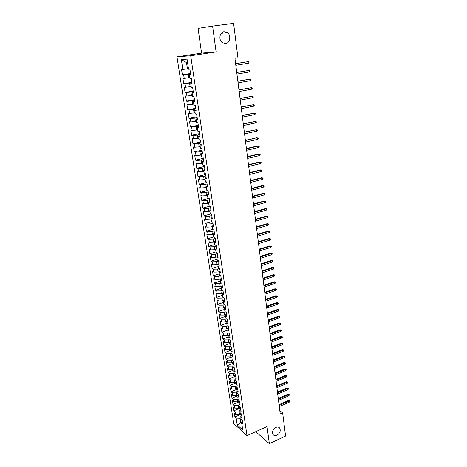<?xml version="1.0" encoding="UTF-8"?>
<svg xmlns="http://www.w3.org/2000/svg" width="467" height="467" viewBox="0 0 467 467"><rect width="100%" height="100%" fill="white"/><g stroke="black" fill="none" stroke-linecap="round" stroke-linejoin="round"><path stroke-width="0.7" d="M275.892 427.393C277.538 426.721 278.817 426.966 279.733 428.116C280.883 430.883 279.949 433.265 276.925 435.256C275.261 435.944 273.971 435.699 273.049 434.52C271.917 431.742 272.868 429.366 275.892 427.393M224.096 31.721L227.306 32.562C231.381 35.194 230.167 43.151 225.649 43.554L222.315 42.655C218.322 39.981 219.595 32.077 224.096 31.721M176.97 56.84L233.733 423.551L247.008 435.623L190.717 55.771L176.97 56.84L201.581 53.127L216.11 51.919L212.602 26.117L198.049 28.394L201.581 53.127M187.547 62.508L186.496 62.572L181.324 59.531L182.842 69.449L181.546 69.495L182.369 74.843L183.659 74.819L184.208 78.38L182.918 78.392L183.729 83.698L185.02 83.704L185.562 87.241L184.272 87.218L185.078 92.478L186.368 92.519L186.905 96.021L185.615 95.969L186.415 101.181L187.705 101.257L188.236 104.736L186.946 104.643L187.74 109.815L189.03 109.926L189.555 113.37L188.265 113.248L189.053 118.379L190.343 118.519L190.863 121.934L189.579 121.782L190.355 126.866L191.645 127.042L192.165 130.427L190.875 130.24L191.651 135.284L192.941 135.494L193.455 138.857L192.165 138.635L192.929 143.638L194.219 143.877L194.733 147.21L193.443 146.959L194.202 151.921L195.492 152.189L196 155.493L194.71 155.213L195.463 160.134L196.753 160.432L197.255 163.713L195.965 163.403L196.718 168.283L198.002 168.61L198.498 171.862L197.214 171.523L197.955 176.368L199.246 176.724L199.736 179.947L198.452 179.579L199.187 184.383L200.471 184.769L200.962 187.968L199.678 187.571L200.407 192.334L201.697 192.748L202.182 195.924L200.898 195.498L201.621 200.226L202.906 200.67L203.384 203.816L202.1 203.367L202.824 208.054L204.108 208.521L204.587 211.644L203.303 211.166L204.015 215.818L205.299 216.314L205.772 219.414L204.488 218.906L205.2 223.524L206.478 224.043L206.951 227.12L205.667 226.588L206.373 231.165L207.652 231.714L208.119 234.767L206.84 234.206L207.535 238.748L208.813 239.32L209.28 242.35L207.996 241.766L208.691 246.272L209.969 246.874L210.43 249.874L209.152 249.267L209.835 253.739L211.113 254.363L211.574 257.34L210.29 256.71L210.973 261.146L212.252 261.794L212.707 264.754L211.428 264.094L212.1 268.496L213.378 269.167L213.828 272.103L212.549 271.42L213.221 275.793L214.499 276.487L214.943 279.4L213.67 278.694L214.335 283.031L215.608 283.749L216.052 286.639L214.773 285.909L215.439 290.211L216.711 290.953L217.149 293.825L215.877 293.072L216.53 297.339L217.803 298.109L218.241 300.952L216.968 300.176L217.616 304.414L218.889 305.202L219.321 308.027L218.048 307.233L218.696 311.436L219.969 312.248L220.395 315.05L219.122 314.233L219.764 318.406L221.037 319.235L221.463 322.02L220.19 321.179L220.827 325.324L222.099 326.176L222.52 328.937L221.247 328.073L221.883 332.189L223.15 333.059L223.57 335.802L222.304 334.921L222.928 339.001L224.195 339.894L224.609 342.615L223.343 341.716L223.967 345.767L225.234 346.677L225.643 349.38L224.382 348.458L224.995 352.48L226.262 353.414L226.67 356.093L225.409 355.154L226.022 359.146L227.283 360.098L227.692 362.76L226.425 361.797L227.038 365.76L228.299 366.735L228.702 369.374L227.441 368.393L228.042 372.327L229.309 373.32L229.706 375.941L228.445 374.943L229.046 378.848L230.307 379.858L230.704 382.461L229.443 381.446L230.038 385.322L231.299 386.349L231.696 388.935L230.435 387.902L231.025 391.749L232.286 392.794L232.677 395.356L231.416 394.306L232.006 398.129L233.261 399.192L233.652 401.737L232.397 400.668L232.98 404.463L234.236 405.543L234.621 408.07L233.366 406.985L233.944 410.756L235.199 411.853L235.584 414.363L234.329 413.254L234.901 416.996L241.486 414.136M181.324 59.531L187.039 59.14L188.557 69.233L189.906 69.18L190.723 74.667L189.38 74.697L189.923 78.322L191.272 78.31L192.083 83.751L190.734 83.739L191.277 87.335L192.626 87.358L193.431 92.752L192.083 92.705L192.62 96.272L193.963 96.33L194.762 101.678L193.42 101.596L193.951 105.133L195.294 105.227L196.087 110.527L194.745 110.41L195.27 113.913L196.613 114.041L197.401 119.301L196.052 119.149L196.578 122.623L197.92 122.786L198.703 127.999L197.354 127.818L197.874 131.262L199.216 131.455L199.987 136.621L198.644 136.405L199.158 139.826L200.501 140.053L201.271 145.179L199.929 144.928L200.436 148.313L201.779 148.576L202.538 153.655L201.195 153.374L201.697 156.737L203.04 157.029L203.793 162.067L202.45 161.757L202.952 165.09L204.295 165.411L205.042 170.408L203.7 170.064L204.196 173.368L205.538 173.724L206.28 178.68L204.937 178.306L205.433 181.581L206.77 181.967L207.506 186.882L206.163 186.479L206.653 189.73L207.99 190.145L208.72 195.019L207.383 194.587L207.868 197.81L209.204 198.253L209.928 203.087L208.591 202.625L209.07 205.824L210.407 206.297L211.125 211.09L209.788 210.599L210.267 213.775L211.604 214.271L212.31 219.029L210.979 218.515L211.452 221.662L212.783 222.187L213.489 226.904L212.152 226.361L212.625 229.478L213.956 230.038L214.657 234.714L213.326 234.142L213.787 237.242L215.124 237.82L215.818 242.466L214.481 241.865L214.943 244.936L216.279 245.549L216.968 250.149L215.631 249.524L216.093 252.571L217.424 253.207L218.107 257.778L216.776 257.124L217.231 260.148L218.562 260.808L219.239 265.344L217.908 264.666L218.358 267.667L219.688 268.35L220.36 272.845L219.029 272.144L219.478 275.121L220.803 275.834L221.475 280.293L220.144 279.57L220.587 282.523L221.918 283.253L222.578 287.684L221.253 286.931L221.691 289.861L223.016 290.62L223.675 295.01L222.35 294.239L222.788 297.146L224.107 297.928L224.761 302.283L223.436 301.489L223.868 304.373L225.193 305.179L225.841 309.504L224.516 308.687L224.948 311.547L226.267 312.376L226.909 316.667L225.59 315.826L226.016 318.663L227.336 319.516L227.972 323.771L226.653 322.907L227.079 325.727L228.398 326.596L229.028 330.823L227.709 329.941L228.13 332.738L227.254 333.07L227.668 335.82L229.665 335.078M242.139 422.028L237.201 424.947L242.729 429.944L241.69 423.032L242.986 424.182L242.42 420.376L241.118 419.232L240.738 416.692L242.04 417.831L241.468 413.995L240.166 412.869L239.781 410.312L241.083 411.433L240.505 407.568L239.203 406.459L238.812 403.885L240.12 404.988L239.536 401.095L238.234 400.003L237.843 397.411L239.145 398.491L238.561 394.574L237.254 393.5L236.862 390.885L238.17 391.953L237.58 388.001L236.273 386.95L235.876 384.312L237.183 385.363L236.588 381.381L235.28 380.348L234.883 377.692L236.191 378.719L235.59 374.715L234.282 373.699L233.879 371.026L235.193 372.03L234.586 367.996L233.278 366.998L232.87 364.307L234.183 365.293L233.576 361.224L232.262 360.25L231.854 357.535L233.167 358.504L232.554 354.406L231.241 353.449L230.832 350.717L232.146 351.663L231.527 347.53L230.213 346.596L229.799 343.84L231.112 344.769L230.494 340.606L229.174 339.696L228.76 336.917L230.073 337.822L229.449 333.631L228.13 332.738M237.201 424.947L236.156 418.111L234.901 416.996M212.602 26.117L233.593 23.35L237.937 57.815L234.93 58.293L280.253 413.995L282.669 412.916L279.832 410.709M241.217 413.785L239.53 414.521L239.151 412.005L239.98 411.643M235.584 414.363L239.53 414.521M235.199 411.853L239.151 412.005M241.69 423.032L242.536 421.141M240.365 407.452L238.579 408.216L238.199 405.689L239.034 405.333M234.621 408.07L238.579 408.216M234.236 405.543L238.199 405.689M240.738 416.692L241.591 414.83M239.513 401.071L237.621 401.877L237.236 399.326L238.077 398.97M233.652 401.737L237.621 401.877M233.261 399.192L237.236 399.326M239.781 410.312L240.639 408.467M238.579 394.679L236.658 395.485L236.273 392.916L237.113 392.566M232.677 395.356L236.658 395.485M232.286 392.794L236.273 392.916M238.812 403.885L239.682 402.064M237.615 388.252L235.689 389.046L235.298 386.46L236.144 386.11M231.696 388.935L235.689 389.046M231.299 386.349L235.298 386.46M237.843 397.411L238.719 395.613M236.646 381.772L234.714 382.561L234.317 379.957L235.17 379.613M230.704 382.461L234.714 382.561M230.307 379.858L234.317 379.957M236.862 390.885L237.744 389.11M235.672 375.246L233.728 376.028L233.331 373.407L234.189 373.063M229.706 375.941L233.728 376.028M229.309 373.32L233.331 373.407M235.876 384.312L236.763 382.566M234.691 368.679L232.735 369.45L232.338 366.805L233.196 366.467M228.702 369.374L232.735 369.45M228.299 366.735L232.338 366.805M234.883 377.692L235.777 375.97M233.698 362.053L231.737 362.824L231.334 360.156L232.198 359.823M227.692 362.76L231.737 362.824M227.283 360.098L231.334 360.156M233.879 371.026L234.784 369.321M232.7 355.387L230.733 356.146L230.33 353.461L231.194 353.128M226.67 356.093L230.733 356.146M226.262 353.414L230.33 353.461M232.87 364.307L233.786 362.626M231.696 348.668L229.717 349.421L229.309 346.718L230.178 346.386M225.643 349.38L229.717 349.421M225.234 346.677L229.309 346.718M231.854 357.535L232.776 355.883M230.686 341.897L228.696 342.644L228.287 339.918L229.163 339.591M224.609 342.615L228.696 342.644M224.195 339.894L228.287 339.918M230.832 350.717L231.76 349.088M223.57 335.802L227.668 335.82M223.15 333.059L227.254 333.07M229.799 343.84L230.733 342.241M228.637 328.208L226.629 328.937L226.215 326.17L227.207 325.814M222.52 328.937L226.629 328.937M222.099 326.176L226.215 326.17M228.76 336.917L229.706 335.347M227.604 321.284L225.59 322.008L225.17 319.224L226.273 318.827M221.463 322.02L225.59 322.008M221.037 319.235L225.17 319.224M227.709 329.941L228.667 328.394M225.59 315.826L226.565 314.332L224.534 315.027L224.113 312.219L225.333 311.787M220.395 315.05L224.534 315.027M219.969 312.248L224.113 312.219M226.653 322.907L227.616 321.389M225.444 307.304L223.477 307.992L223.051 305.161L224.399 304.694M219.321 308.027L223.477 307.992M218.889 305.202L223.051 305.161M224.288 300.258L222.409 300.9L221.977 298.051L223.459 297.543M218.241 300.952L222.409 300.9M217.803 298.109L221.977 298.051M224.516 308.687L225.497 307.222M223.121 293.153L221.329 293.755L220.897 290.883L222.525 290.34M217.149 293.825L221.329 293.755M216.711 290.953L220.897 290.883M223.436 301.489L224.429 300.059M221.936 286.002L220.249 286.557L219.811 283.662L221.597 283.078M216.052 286.639L220.249 286.557M215.608 283.749L219.811 283.662M222.35 294.239L223.349 292.838M220.733 278.793L219.151 279.307L218.714 276.388L220.669 275.758M214.943 279.4L219.151 279.307M214.499 276.487L218.714 276.388M221.253 286.931L222.263 285.559M219.513 271.525L218.054 271.992L217.61 269.056L219.694 268.397M213.828 272.103L218.054 271.992M213.378 269.167L217.61 269.056M220.144 279.57L221.165 278.227M218.276 264.211L216.939 264.626L216.495 261.666L218.591 261.012M212.707 264.754L216.939 264.626M212.252 261.794L216.495 261.666M219.029 272.144L220.056 270.837M217.021 256.838L215.824 257.206L215.375 254.217L217.476 253.575M211.574 257.34L215.824 257.206M211.113 254.363L215.375 254.217M217.908 264.666L218.947 263.388M215.736 249.407L214.697 249.722L214.242 246.71L216.355 246.08M210.43 249.874L214.697 249.722M209.969 246.874L214.242 246.71M216.776 257.124L217.82 255.875M214.487 241.906L213.559 242.18L213.104 239.145L215.229 238.526M209.28 242.35L213.559 242.18M208.813 239.32L213.104 239.145M215.631 249.524L216.688 248.31M213.349 234.306L212.415 234.58L211.954 231.521L214.09 230.908M208.119 234.767L212.415 234.58M207.652 231.714L211.954 231.521M214.481 241.865L215.55 240.68M212.199 226.653L211.259 226.915L210.798 223.839L212.94 223.232M206.951 227.12L211.259 226.915M206.478 224.043L210.798 223.839M213.326 234.142L214.4 232.992M211.037 218.935L210.097 219.198L209.63 216.087L211.785 215.497M205.772 219.414L210.097 219.198M205.299 216.314L209.63 216.087M212.152 226.361L213.244 225.246M209.87 211.154L208.924 211.411L208.451 208.282L210.617 207.698M204.587 211.644L208.924 211.411M204.108 208.521L208.451 208.282M210.979 218.515L212.071 217.435M208.696 203.314L207.739 203.565L207.266 200.407L209.444 199.841M203.384 203.816L207.739 203.565M202.906 200.67L207.266 200.407M209.788 210.599L210.897 209.56M207.506 195.41L206.548 195.655L206.07 192.474L208.259 191.914M202.182 195.924L206.548 195.655M201.697 192.748L206.07 192.474M208.591 202.625L209.706 201.621M206.309 187.442L205.346 187.681L204.867 184.477L207.062 183.928M200.962 187.968L205.346 187.681M200.471 184.769L204.867 184.477M207.383 194.587L208.51 193.612M205.106 179.41L204.137 179.643L203.647 176.409L205.859 175.872M199.736 179.947L204.137 179.643M199.246 176.724L203.647 176.409M206.163 186.479L207.307 185.545M203.886 171.307L202.917 171.541L202.427 168.283L204.645 167.758M198.498 171.862L202.917 171.541M198.002 168.61L202.427 168.283M204.937 178.306L206.087 177.413M202.66 163.146L201.686 163.374L201.189 160.088L203.419 159.568M197.255 163.713L201.686 163.374M196.753 160.432L201.189 160.088M203.7 170.064L204.861 169.206M201.423 154.91L200.442 155.137L199.946 151.822L202.188 151.32M196 155.493L200.442 155.137M195.492 152.189L199.946 151.822M202.45 161.757L203.624 160.94M200.18 146.615L199.193 146.831L198.691 143.492L200.944 142.995M194.733 147.21L199.193 146.831M194.219 143.877L198.691 143.492M201.195 153.374L202.38 152.598M198.924 138.244L197.932 138.46L197.424 135.086L199.689 134.607M193.455 138.857L197.932 138.46M192.941 135.494L197.424 135.086M199.929 144.928L201.119 144.192M197.658 129.808L196.66 130.013L196.146 126.615L198.422 126.148M192.165 130.427L196.66 130.013M191.645 127.042L196.146 126.615M198.644 136.405L199.853 135.71M196.379 121.297L195.375 121.502L194.862 118.075L197.15 117.62M190.863 121.934L195.375 121.502M190.343 118.519L194.862 118.075M197.354 127.818L198.574 127.164M195.089 112.716L194.079 112.915L193.56 109.459L195.86 109.021M189.555 113.37L194.079 112.915M189.03 109.926L193.56 109.459M196.052 119.149L197.284 118.542M193.787 104.065L192.778 104.258L192.252 100.773L194.564 100.347M188.236 104.736L192.778 104.258M187.705 101.257L192.252 100.773M194.745 110.41L195.982 109.844M192.48 95.344L191.464 95.525L190.933 92.017L193.256 91.596M186.905 96.021L191.464 95.525M186.368 92.519L190.933 92.017M193.42 101.596L194.675 101.076M191.161 86.541L190.133 86.722L189.602 83.179L191.937 82.776M185.562 87.241L190.133 86.722M185.02 83.704L189.602 83.179M192.083 92.705L193.35 92.227M189.824 77.668L188.796 77.843L188.259 74.271L190.606 73.879M184.208 78.38L188.796 77.843M183.659 74.819L188.259 74.271M190.734 83.739L192.019 83.307M188.481 68.719L187.448 68.888L186.496 62.572M182.842 69.449L187.448 68.888M189.38 74.697L190.67 74.311M255.729 431.671L269.354 443.65L285.582 436.067L282.669 412.916M216.11 51.919L190.717 55.771M269.354 443.65L267.031 426.552L247.008 435.623M240.919 417.912L240.096 418.274L240.75 422.641L241.766 423.546M236.156 418.111L240.096 418.274M182.369 74.843L190.548 73.494M183.729 83.698L191.867 82.303M185.078 92.478L193.175 91.036M186.415 101.181L194.465 99.693M187.74 109.815L195.749 108.28M189.053 118.379L197.027 116.797M190.355 126.866L198.288 125.244M191.651 135.284L199.543 133.62M192.929 143.638L200.781 141.933M194.202 151.921L202.018 150.17M195.463 160.134L203.238 158.348M196.718 168.283L204.453 166.456M197.955 176.368L205.655 174.5M199.187 184.383L206.846 182.48M200.407 192.334L208.031 190.396M201.621 200.226L209.193 198.247M202.824 208.054L209.969 206.14M204.015 215.818L210.78 213.968M205.2 223.524L211.621 221.726M206.373 231.165L212.608 229.385M207.535 238.748L213.746 236.938M208.691 246.272L214.867 244.434M209.835 253.739L215.987 251.876M210.973 261.146L217.097 259.255M212.1 268.496L218.194 266.581M213.221 275.793L219.286 273.849M214.335 283.031L220.371 281.058M215.439 290.211L221.446 288.221M216.53 297.339L222.514 295.325M217.616 304.414L223.57 302.371M218.696 311.436L224.621 309.37M219.764 318.406L225.666 316.317M220.827 325.324L226.699 323.211M221.883 332.189L227.727 330.052M222.928 339.001L228.818 336.818M223.967 345.767L230.003 343.496M224.995 352.48L231.165 350.127M226.022 359.146L232.315 356.706M227.038 365.76L233.447 363.244M228.042 372.327L234.568 369.736M229.046 378.848L235.672 376.18M230.038 385.322L236.757 382.578M231.025 391.749L237.726 388.976M232.006 398.129L238.678 395.333M232.98 404.463L239.618 401.649M233.944 410.756L240.558 407.913M248.327 63.226L249.057 62.73L248.952 61.854L248.135 61.644L248.327 63.226L235.817 65.281M235.613 63.687L248.135 61.644L235.602 63.6M249.39 71.971L250.114 71.469L250.008 70.593L249.197 70.4L249.39 71.971L236.944 74.101M236.74 72.519L249.197 70.4L236.728 72.414M250.44 80.639L251.164 80.131L251.059 79.267L250.248 79.086L250.44 80.639L238.059 82.846M237.855 81.276L250.248 79.086L237.837 81.147M251.485 89.244L252.203 88.724L252.098 87.866L251.299 87.697L251.485 89.244L239.162 91.52M238.964 89.962L251.299 87.697L238.946 89.816M252.519 97.772L253.237 97.247L253.132 96.395L252.332 96.243L252.519 97.772L240.26 100.119M240.061 98.578L252.332 96.243L240.038 98.409M253.546 106.231L254.258 105.7L254.153 104.859L253.359 104.713L253.546 106.231L241.346 108.648M241.147 107.118L253.359 104.713L241.124 106.925M254.562 114.619L255.274 114.082L255.169 113.248L254.381 113.113L254.562 114.619L242.42 117.112M242.227 115.594L254.381 113.113L242.204 115.378M255.572 122.944L256.278 122.401L256.179 121.572L255.391 121.449L255.572 122.944L243.494 125.5M243.301 123.994L255.391 121.449L243.272 123.761M256.576 131.198L257.276 130.649L257.177 129.826L256.395 129.715L256.576 131.198L244.55 133.825M244.364 132.33L256.395 129.715L244.329 132.079M245.414 140.596L256.634 137.812L258.169 138.016L257.393 137.917L257.568 139.388L245.601 142.079M256.634 137.812L245.379 140.328M258.169 138.016L258.263 138.833L257.568 139.388M246.459 148.798L258.379 146.054L257.621 145.932L259.15 146.142L258.379 146.054L258.555 147.508L246.646 150.269M257.621 145.932L246.424 148.506M259.15 146.142L259.249 146.953L258.555 147.508M247.498 156.93L259.354 154.122L258.601 153.987L260.125 154.203L259.354 154.122L259.529 155.569L247.685 158.389M258.601 153.987L247.457 156.62M260.125 154.203L260.224 155.003L259.529 155.569M248.526 165.003L260.329 162.131L259.576 161.979L261.094 162.195L260.329 162.131L260.504 163.561L248.707 166.445M259.576 161.979L248.485 164.676M261.094 162.195L261.187 162.995L260.504 163.561M249.547 173.006L261.292 170.07L260.539 169.906L262.051 170.128L261.292 170.07L261.467 171.494L249.728 174.436M260.539 169.906L249.501 172.662M262.051 170.128L262.145 170.916L261.467 171.494M250.557 180.945L262.25 177.95L261.497 177.775L263.003 177.997L262.25 177.95L262.419 179.363L250.738 182.369M261.497 177.775L250.51 180.583M263.003 177.997L263.096 178.785L262.419 179.363M251.561 188.826L263.195 185.767L262.448 185.574L263.948 185.808L263.195 185.767L263.365 187.168L251.742 190.232M262.448 185.574L251.515 188.44M263.948 185.808L264.042 186.584L263.365 187.168M252.554 196.636L264.141 193.525L263.388 193.32L264.888 193.554L264.141 193.525L264.304 194.914L252.735 198.037M263.388 193.32L252.507 196.239M264.888 193.554L264.982 194.325L264.304 194.914M253.546 204.394L265.075 201.224L264.322 201.003L265.816 201.242L265.075 201.224L265.238 202.602L253.721 205.784M264.322 201.003L253.493 203.98M265.816 201.242L265.91 202.007L265.238 202.602M254.527 212.088L265.997 208.86L265.25 208.626L266.739 208.866L265.997 208.86L266.167 210.226L254.702 213.466M265.25 208.626L254.468 211.656M266.739 208.866L266.832 209.625L266.167 210.226M255.496 219.718L266.92 216.437L266.172 216.192L267.655 216.437L266.92 216.437L267.083 217.797L255.671 221.084M266.172 216.192L255.437 219.274M267.655 216.437L267.743 217.19L267.083 217.797M256.465 227.295L267.83 223.956L267.089 223.699L268.56 223.944L267.83 223.956L267.994 225.304L256.634 228.649M267.089 223.699L256.401 226.828M268.56 223.944L268.653 224.691L267.994 225.304M257.422 234.808L268.735 231.416L267.994 231.147L269.465 231.398L268.735 231.416L268.899 232.753L257.591 236.156M267.994 231.147L257.358 234.329M269.465 231.398L269.552 232.14L268.899 232.753M258.368 242.268L269.634 238.824L268.893 238.538L270.358 238.795L269.634 238.824L269.798 240.149L258.543 243.599M268.893 238.538L258.309 241.772M270.358 238.795L270.446 239.53L269.798 240.149M259.313 249.664L270.527 246.173L269.786 245.875L271.245 246.132L270.527 246.173L270.685 247.487L259.483 250.989M269.786 245.875L259.249 249.156M271.245 246.132L271.333 246.862L270.685 247.487M260.247 257.008L271.415 253.464L270.673 253.155L272.127 253.418L271.415 253.464L271.572 254.772L260.417 258.327M270.673 253.155L260.183 256.482M272.127 253.418L272.214 254.141L271.572 254.772M261.176 264.299L272.29 260.703L271.549 260.382L273.002 260.644L272.29 260.703L272.448 261.999L261.345 265.6M271.549 260.382L261.106 263.756M273.002 260.644L273.09 261.362L272.448 261.999M262.098 271.525L273.16 267.883L272.424 267.55L273.872 267.819L273.16 267.883L273.318 269.167L262.261 272.821M272.424 267.55L262.028 270.971M273.872 267.819L273.954 268.531L273.318 269.167M263.014 278.706L274.03 275.01L273.288 274.672L274.73 274.94L274.03 275.01L274.182 276.289L263.178 279.99M273.288 274.672L262.939 278.134M274.73 274.94L274.818 275.647L274.182 276.289M263.919 285.827L274.888 282.086L274.152 281.735L275.588 282.01L274.888 282.086L275.04 283.352L264.083 287.106M274.152 281.735L263.849 285.244M275.588 282.01L275.67 282.71L275.04 283.352M264.824 292.897L275.74 289.108L275.005 288.746L276.435 289.02L275.74 289.108L275.892 290.369L264.982 294.163M275.005 288.746L264.748 292.301M276.435 289.02L276.522 289.721L275.892 290.369M265.717 299.913L276.587 296.078L275.851 295.704L277.275 295.985L276.587 296.078L276.738 297.327L265.875 301.174M275.851 295.704L265.635 299.306M277.275 295.985L277.363 296.679L276.738 297.327M266.604 306.877L277.421 303.001L276.692 302.616L278.116 302.896L277.421 303.001L277.573 304.239L266.762 308.127M276.692 302.616L266.523 306.253M278.116 302.896L278.198 303.585L277.573 304.239M267.486 313.789L278.256 309.866L277.526 309.469L278.945 309.755L278.256 309.866L278.408 311.098L267.644 315.032M277.526 309.469L267.404 313.153M278.945 309.755L279.027 310.438L278.408 311.098M268.356 320.654L279.085 316.684L278.355 316.282L279.768 316.568L279.085 316.684L279.231 317.91L268.513 321.886M278.355 316.282L268.274 320M279.768 316.568L279.85 317.245L279.231 317.91M269.226 327.466L279.908 323.456L279.178 323.036L280.585 323.327L279.908 323.456L280.054 324.664L269.383 328.686M279.178 323.036L269.144 326.801M280.585 323.327L280.667 323.999L280.054 324.664M270.089 334.226L280.72 330.175L279.996 329.749L281.397 330.041L280.72 330.175L280.865 331.377L270.241 335.434M279.996 329.749L270.002 333.549M281.397 330.041L281.478 330.706L280.865 331.377M270.942 340.939L281.531 336.841L280.807 336.403L282.202 336.701L281.531 336.841L281.677 338.038L271.094 342.142M280.807 336.403L270.854 340.25M282.202 336.701L282.284 337.367L281.677 338.038M271.794 347.6L282.337 343.467L281.613 343.017L283.002 343.315L282.337 343.467L282.477 344.652L271.946 348.791M281.613 343.017L271.701 346.899M283.002 343.315L283.084 343.975L282.477 344.652M272.635 354.214L283.13 350.04L282.407 349.585L283.796 349.882L283.13 350.04L283.276 351.219L272.786 355.399M282.407 349.585L272.541 353.501M283.796 349.882L283.878 350.536L283.276 351.219M273.469 360.781L283.924 356.566L283.2 356.099L284.59 356.403L283.924 356.566L284.064 357.734L273.621 361.954M283.2 356.099L273.376 360.057M284.59 356.403L284.666 357.051L284.064 357.734M274.304 367.296L284.712 363.046L283.989 362.573L285.372 362.877L284.712 363.046L284.852 364.207L274.45 368.469M283.989 362.573L274.211 366.56M285.372 362.877L285.448 363.519L284.852 364.207M275.127 373.769L285.489 369.479L284.771 368.994L286.148 369.304L285.489 369.479L285.629 370.635L275.273 374.931M284.771 368.994L275.034 373.022M286.148 369.304L286.224 369.946L285.629 370.635M275.944 380.196L286.265 375.865L285.547 375.375L286.919 375.684L286.265 375.865L286.405 377.015L276.09 381.346M285.547 375.375L275.851 379.438M286.919 375.684L286.995 376.32L286.405 377.015M276.756 386.577L287.036 382.21L286.318 381.708L287.684 382.024L287.036 382.21L287.176 383.349L276.902 387.721M286.318 381.708L276.662 385.806M287.684 382.024L287.765 382.654L287.176 383.349M277.567 392.91L287.8 388.509L287.088 388.001L288.448 388.311L287.8 388.509L287.941 389.636L277.707 394.043M287.088 388.001L277.468 392.128M288.448 388.311L288.524 388.941L287.941 389.636M278.367 399.197L288.559 394.761L287.847 394.247L289.201 394.562L288.559 394.761L288.694 395.882L278.513 400.33M287.847 394.247L278.268 398.409M289.201 394.562L289.277 395.181L288.694 395.882M279.161 405.444L289.312 400.972L288.6 400.447L289.954 400.762L289.312 400.972L289.447 402.087L279.307 406.564M288.6 400.447L279.062 404.644M289.954 400.762L290.03 401.381L289.447 402.087M279.733 428.116L278.665 427.241M227.306 32.562L221.235 33.367"/></g></svg>
